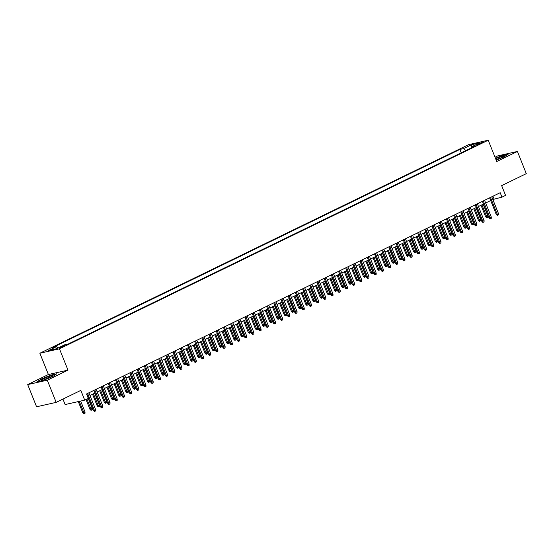 <?xml version="1.0" encoding="UTF-8"?>
<svg xmlns="http://www.w3.org/2000/svg" width="554" height="554" viewBox="0 0 554 554"><rect width="100%" height="100%" fill="white"/><g stroke="black" fill="none" stroke-linecap="round" stroke-linejoin="round"><path stroke-width="0.83" d="M63.897 346.319L65.06 345.558L60.511 347.081L59.347 347.843L63.897 346.319M62.927 399.088L65.116 404.559L84.72 400.14L88.321 398.395L86.549 393.956L500.193 192.702L501.966 197.141L505.567 195.389L501.661 185.632L526.3 173.644L517.429 151.457L497.817 155.868L495.027 157.232M27.7 384.594L36.571 406.781L56.183 402.37L47.305 380.183L67.99 370.12L59.472 348.819L39.86 353.237L48.385 374.532L27.7 384.594L47.305 380.183M59.472 348.819L488.226 140.217L468.622 144.636L39.86 353.237M478.601 143.687L475.893 145.19L480.297 143.715L483.005 142.205L478.601 143.687L478.864 144.352M465.872 150.556L463.601 148.583L459.896 149.421L52.72 347.517L56.432 346.686L48.517 350.537L56.57 348.722L64.486 344.872L68.197 344.034L475.367 145.937L471.655 146.768L471.475 147.828M463.601 148.583L471.516 144.732L479.57 142.918L471.655 146.768M84.72 400.14L80.822 390.383L56.183 402.37M488.226 140.217L496.744 161.519L517.429 151.457M492.852 199.502L501.966 197.141M89.99 395.501L95.025 393.056M97.185 392.003L102.213 389.559M104.381 388.499L109.408 386.055M111.576 385.002L116.603 382.558M118.771 381.505L123.798 379.054M125.966 378.001L130.993 375.557M133.154 374.504L138.188 372.053M140.349 371L145.377 368.555M147.544 367.503L152.572 365.058M154.739 363.999L159.767 361.554M161.934 360.502L166.962 358.057M169.122 357.005L174.157 354.553M176.317 353.5L181.345 351.056M183.512 350.003L188.54 347.552M190.708 346.499L195.735 344.055M197.903 343.002L202.93 340.558M205.098 339.505L210.125 337.054M212.286 336.001L217.32 333.556M219.481 332.504L224.508 330.052M226.676 329L231.704 326.555M233.871 325.503L238.899 323.058M241.066 321.999L246.094 319.554M248.261 318.502L253.289 316.057M255.449 315.004L260.484 312.553M262.644 311.5L267.672 309.056M269.84 308.003L274.867 305.552M277.035 304.499L282.062 302.055M284.23 301.002L289.257 298.558M291.425 297.505L296.452 295.053M298.613 294.001L303.647 291.556M305.808 290.504L310.836 288.052M313.003 287L318.031 284.555M320.198 283.503L325.226 281.058M327.393 279.999L332.421 277.554M334.588 276.501L339.616 274.057M341.776 273.004L346.804 270.553M348.972 269.5L353.999 267.056M356.167 266.003L361.194 263.552M363.362 262.499L368.389 260.055M370.557 259.002L375.584 256.557M377.745 255.498L382.779 253.053M384.94 252.001L389.968 249.556M392.135 248.504L397.163 246.052M399.33 245L404.358 242.555M406.525 241.502L411.553 239.058M413.72 237.998L418.748 235.554M420.908 234.501L425.943 232.057M428.104 231.004L433.131 228.553M435.299 227.5L440.326 225.056M442.494 224.003L447.521 221.552M449.689 220.499L454.716 218.054M456.884 217.002L461.911 214.557M464.072 213.498L469.106 211.053M471.267 210.001L476.295 207.556M478.462 206.504L483.49 204.052M485.657 202.999L490.685 200.555M492.942 196.234L494.023 198.934M461.247 152.807L459.896 149.421M56.432 346.686L57.983 348.037M471.807 146.699L471.516 144.732M496.197 160.148L504.175 156.886L508.163 154.171L502.263 155.501L495.449 158.285M67.99 370.12L48.385 374.532M42.866 380.55L52.762 376.512L56.75 373.798L50.843 375.127L40.948 379.171L36.959 381.879L42.866 380.55M489.604 197.854L496.232 214.426L497.187 214.211L490.477 197.432M498.482 213.581L498.441 214.924L497.727 215.271L497.187 214.211L498.482 213.581L491.772 196.802M497.727 215.271L497.194 215.395L496.232 214.426M487.887 215.97L487.845 217.306L487.125 217.66L486.599 217.777L485.636 216.815L487.887 215.97L483.178 204.204M487.125 217.66L481.883 204.835M485.636 216.815L481.017 205.257M496.114 159.94A6.246 0.672 -21.8 0 0 501.786 157.613A6.246 0.672 -21.8 0 0 504.085 156.228A6.246 0.672 -21.8 0 0 501.709 156.47A6.246 0.672 -21.8 0 0 495.657 158.804M501.938 157.544A4.73 0.512 -21.8 0 0 496.059 159.787A4.73 0.512 -21.8 0 0 496.052 159.787M495.532 158.492L502.208 155.764L507.616 154.545M52.699 375.66A6.246 0.672 -21.8 0 0 46.28 377.551A6.246 0.672 -21.8 0 0 41.155 380.376A6.246 0.672 -21.8 0 0 41.273 380.411A6.246 0.672 -21.8 0 0 47.173 378.645A6.246 0.672 -21.8 0 0 52.672 375.854A6.246 0.672 -21.8 0 0 52.699 375.66M50.518 377.17A4.73 0.512 -21.8 0 0 43.738 379.878M37.637 381.727L41.204 379.303L50.795 375.39L56.203 374.172M482.409 201.358L489.037 217.93L489.992 217.715L483.282 200.936M491.287 217.085L491.253 218.421L490.532 218.775L489.992 217.715L491.287 217.085L484.577 200.306M490.532 218.775L489.999 218.892L489.037 217.93M475.221 204.855L481.848 221.427L482.797 221.212L476.087 204.433M484.092 220.582L484.058 221.925L483.337 222.272L482.797 221.212L484.092 220.582L477.382 203.803M483.337 222.272L482.804 222.389L481.848 221.427M468.026 208.359L474.653 224.924L475.609 224.709L468.892 207.93M476.904 224.079L476.862 225.423L476.142 225.776L475.609 224.709L476.904 224.079L470.187 207.3M476.142 225.776L475.616 225.893L474.653 224.924M460.831 211.857L467.458 228.428L468.414 228.213L461.704 211.434M469.709 227.583L469.667 228.927L468.947 229.273L468.414 228.213L469.709 227.583L462.999 210.804M468.947 229.273L468.421 229.391L467.458 228.428M480.692 219.467L480.65 220.811L479.93 221.157L479.404 221.281L478.441 220.312L480.692 219.467L475.983 207.708M479.93 221.157L474.688 208.339M478.441 220.312L473.822 208.761M473.497 222.971L473.455 224.308L472.742 224.661L472.209 224.779L471.246 223.816L473.497 222.971L468.795 211.206M472.742 224.661L467.5 211.836M471.246 223.816L466.627 212.258M466.302 226.468L466.267 227.812L465.547 228.158L465.014 228.276L464.051 227.313L466.302 226.468L461.6 214.703M465.547 228.158L460.305 215.333M464.051 227.313L459.432 215.762M459.107 229.965L459.072 231.309L458.352 231.662L457.819 231.78L456.863 230.81L459.107 229.965L454.405 218.207M458.352 231.662L453.11 218.837M456.863 230.81L452.237 219.259M453.636 215.354L460.263 231.925L461.219 231.711L454.509 214.931M462.514 231.08L462.472 232.424L461.752 232.77L461.219 231.711L462.514 231.08L455.804 214.301M461.752 232.77L461.226 232.895L460.263 231.925M451.912 233.469L451.877 234.813L451.157 235.159L450.631 235.277L449.668 234.314L451.912 233.469L447.21 221.704M451.157 235.159L445.915 222.334M449.668 234.314L445.042 222.756M446.441 218.858L453.068 235.429L454.024 235.215L447.313 218.435M455.319 234.584L455.277 235.921L454.564 236.274L454.024 235.215L455.319 234.584L448.608 217.805M454.564 236.274L454.031 236.392L453.068 235.429M444.724 236.967L444.682 238.31L443.962 238.656L443.435 238.781L442.473 237.811L444.724 236.967L440.014 225.208M443.962 238.656L438.72 225.838M442.473 237.811L437.854 226.261M439.246 222.355L445.873 238.926L446.829 238.712L440.118 221.932M448.124 238.082L448.089 239.425L447.369 239.771L446.829 238.712L448.124 238.082L441.413 221.302M447.369 239.771L446.836 239.896L445.873 238.926M437.528 240.471L437.487 241.807L436.767 242.16L436.24 242.278L435.278 241.315L437.528 240.471L432.819 228.705M436.767 242.16L431.524 229.335M435.278 241.315L430.659 229.758M432.058 225.859L438.685 242.423L439.634 242.209L432.923 225.436M440.929 241.586L440.894 242.922L440.174 243.275L439.634 242.209L440.929 241.586L434.218 224.806M440.174 243.275L439.641 243.393L438.685 242.423M430.333 243.968L430.292 245.311L429.579 245.657L429.045 245.782L428.083 244.813L430.333 243.968L425.631 232.209M429.579 245.657L424.336 232.839M428.083 244.813L423.464 233.262M424.863 229.356L431.49 245.928L432.445 245.713L425.728 228.934M433.74 245.083L433.699 246.426L432.979 246.772L432.445 245.713L433.74 245.083L427.023 228.303M432.979 246.772L432.452 246.89L431.49 245.928M417.668 232.853L424.295 249.425L425.25 249.21L418.54 232.431M426.545 248.58L426.504 249.923L425.784 250.276L425.25 249.21L426.545 248.58L419.835 231.801M425.784 250.276L425.257 250.394L424.295 249.425M410.472 236.357L417.1 252.929L418.055 252.714L411.345 235.935M419.35 252.084L419.309 253.42L418.589 253.774L418.055 252.714L419.35 252.084L412.64 235.305M418.589 253.774L418.062 253.891L417.1 252.929M403.277 239.854L409.905 256.426L410.86 256.211L404.15 239.432M412.155 255.581L412.121 256.924L411.4 257.271L410.86 256.211L412.155 255.581L405.445 238.802M411.4 257.271L410.867 257.395L409.905 256.426M396.082 243.358L402.716 259.93L403.665 259.715L396.955 242.936M404.96 259.085L404.926 260.422L404.205 260.775L403.665 259.715L404.96 259.085L398.25 242.306M404.205 260.775L403.672 260.892L402.716 259.93M388.894 246.855L395.521 263.427L396.47 263.212L389.76 246.433M397.765 262.582L397.73 263.926L397.01 264.272L396.47 263.212L397.765 262.582L391.055 245.803M397.01 264.272L396.477 264.39L395.521 263.427M381.699 250.36L388.326 266.924L389.282 266.709L382.565 249.93M390.577 266.079L390.535 267.423L389.815 267.776L389.282 266.709L390.577 266.079L383.86 249.3M389.815 267.776L389.289 267.894L388.326 266.924M374.504 253.857L381.131 270.428L382.087 270.214L375.377 253.434M383.382 269.583L383.34 270.927L382.62 271.273L382.087 270.214L383.382 269.583L376.672 252.804M382.62 271.273L382.094 271.391L381.131 270.428M367.309 257.354L373.936 273.925L374.892 273.711L368.181 256.931M376.187 273.08L376.145 274.424L375.432 274.777L374.892 273.711L376.187 273.08L369.476 256.301M375.432 274.777L374.899 274.895L373.936 273.925M360.114 260.858L366.741 277.429L367.697 277.215L360.986 260.435M368.992 276.584L368.957 277.921L368.237 278.274L367.697 277.215L368.992 276.584L362.281 259.805M368.237 278.274L367.704 278.392L366.741 277.429M352.919 264.355L359.553 280.926L360.502 280.712L353.791 263.933M361.797 280.082L361.762 281.425L361.042 281.771L360.502 280.712L361.797 280.082L355.086 263.302M361.042 281.771L360.509 281.896L359.553 280.926M345.731 267.859L352.358 284.431L353.307 284.216L346.596 267.437M354.602 283.586L354.567 284.922L353.847 285.275L353.307 284.216L354.602 283.586L347.891 266.806M353.847 285.275L353.32 285.393L352.358 284.431M423.138 247.465L423.104 248.808L422.383 249.162L421.85 249.279L420.888 248.31L423.138 247.465L418.436 235.706M422.383 249.162L417.141 236.336M420.888 248.31L416.269 236.759M415.943 250.969L415.909 252.312L415.188 252.659L414.655 252.776L413.7 251.814L415.943 250.969L411.241 239.203M415.188 252.659L409.946 239.834M413.7 251.814L409.074 240.263M408.748 254.466L408.714 255.809L407.993 256.163L407.467 256.28L406.504 255.311L408.748 254.466L404.046 242.707M407.993 256.163L402.751 243.338M406.504 255.311L401.879 243.76M401.56 257.97L401.518 259.307L400.798 259.66L400.272 259.778L399.309 258.815L401.56 257.97L396.851 246.205M400.798 259.66L395.556 246.835M399.309 258.815L394.69 247.257M394.365 261.467L394.323 262.811L393.603 263.157L393.077 263.282L392.114 262.312L394.365 261.467L389.656 249.709M393.603 263.157L388.361 250.339M392.114 262.312L387.495 250.761M387.17 264.971L387.128 266.308L386.415 266.661L385.882 266.779L384.919 265.816L387.17 264.971L382.468 253.206M386.415 266.661L381.173 253.836M384.919 265.816L380.3 254.258M379.975 268.468L379.94 269.812L379.22 270.158L378.687 270.276L377.724 269.313L379.975 268.468L375.273 256.703M379.22 270.158L373.978 257.333M377.724 269.313L373.105 257.762M372.78 271.966L372.745 273.309L372.025 273.662L371.492 273.78L370.536 272.81L372.78 271.966L368.078 260.207M372.025 273.662L366.783 260.837M370.536 272.81L365.91 261.259M365.592 275.47L365.55 276.813L364.83 277.159L364.303 277.277L363.341 276.314L365.592 275.47L360.883 263.704M364.83 277.159L359.588 264.334M363.341 276.314L358.722 264.757M358.396 278.967L358.355 280.31L357.635 280.656L357.108 280.781L356.146 279.812L358.396 278.967L353.687 267.208M357.635 280.656L352.392 267.838M356.146 279.812L351.527 268.261M351.201 282.471L351.16 283.807L350.44 284.16L349.913 284.278L348.951 283.316L351.201 282.471L346.499 270.705M350.44 284.16L345.204 271.335M348.951 283.316L344.332 271.758M344.006 285.968L343.972 287.311L343.251 287.658L342.718 287.782L341.756 286.813L344.006 285.968L339.304 274.209M343.251 287.658L338.009 274.839M341.756 286.813L337.137 275.262M338.536 271.356L345.163 287.928L346.118 287.713L339.408 270.934M347.413 287.083L347.372 288.426L346.652 288.772L346.118 287.713L347.413 287.083L340.703 270.304M346.652 288.772L346.125 288.89L345.163 287.928M331.34 274.86L337.968 291.425L338.923 291.21L332.213 274.431M340.218 290.58L340.177 291.923L339.457 292.277L338.923 291.21L340.218 290.58L333.508 273.801M339.457 292.277L338.93 292.394L337.968 291.425M324.145 278.357L330.773 294.929L331.728 294.714L325.018 277.935M333.023 294.084L332.982 295.421L332.268 295.774L331.728 294.714L333.023 294.084L326.313 277.305M332.268 295.774L331.735 295.891L330.773 294.929M316.95 281.854L323.578 298.426L324.533 298.211L317.823 281.432M325.828 297.581L325.794 298.925L325.073 299.271L324.533 298.211L325.828 297.581L319.118 280.802M325.073 299.271L324.54 299.395L323.578 298.426M336.811 289.472L336.777 290.808L336.056 291.162L335.523 291.279L334.568 290.31L336.811 289.472L332.109 277.706M336.056 291.162L330.814 278.337M334.568 290.31L329.942 278.759M329.616 292.969L329.582 294.312L328.861 294.659L328.328 294.776L327.372 293.814L329.616 292.969L324.914 281.203M328.861 294.659L323.619 281.834M327.372 293.814L322.747 282.263M322.428 296.466L322.386 297.81L321.666 298.163L321.14 298.281L320.177 297.311L322.428 296.466L317.719 284.708M321.666 298.163L316.424 285.338M320.177 297.311L315.558 285.76M315.233 299.97L315.191 301.307L314.471 301.66L313.945 301.778L312.982 300.815L315.233 299.97L310.524 288.205M314.471 301.66L309.229 288.835M312.982 300.815L308.363 289.257M309.762 285.358L316.389 301.93L317.338 301.715L310.628 284.936M318.633 301.085L318.598 302.422L317.878 302.775L317.338 301.715L318.633 301.085L311.923 284.306M317.878 302.775L317.345 302.893L316.389 301.93M308.038 303.467L307.996 304.811L307.283 305.157L306.75 305.282L305.787 304.312L308.038 303.467L303.336 291.709M307.283 305.157L302.041 292.339M305.787 304.312L301.168 292.761M302.567 288.856L309.194 305.427L310.143 305.212L303.433 288.433M311.438 304.582L311.403 305.926L310.683 306.272L310.143 305.212L311.438 304.582L304.728 287.803M310.683 306.272L310.157 306.397L309.194 305.427M300.843 306.971L300.808 308.308L300.088 308.661L299.555 308.779L298.592 307.816L300.843 306.971L296.141 295.206M300.088 308.661L294.846 295.836M298.592 307.816L293.973 296.258M295.372 292.36L301.999 308.924L302.955 308.71L296.245 291.93M304.25 308.079L304.208 309.423L303.488 309.776L302.955 308.71L304.25 308.079L297.54 291.3M303.488 309.776L302.962 309.894L301.999 308.924M293.648 310.469L293.613 311.812L292.893 312.158L292.36 312.276L291.404 311.313L293.648 310.469L288.946 298.71M292.893 312.158L287.651 299.333M291.404 311.313L286.778 299.762M288.177 295.857L294.804 312.428L295.76 312.214L289.049 295.434M297.055 311.583L297.013 312.927L296.293 313.273L295.76 312.214L297.055 311.583L290.344 294.804M296.293 313.273L295.767 313.391L294.804 312.428M286.453 313.966L286.418 315.309L285.698 315.662L285.172 315.78L284.209 314.81L286.453 313.966L281.751 302.207M285.698 315.662L280.456 302.837M284.209 314.81L279.583 303.26M280.982 299.354L287.609 315.925L288.565 315.711L281.854 298.931M289.86 315.081L289.818 316.424L289.105 316.777L288.565 315.711L289.86 315.081L283.149 298.301M289.105 316.777L288.572 316.895L287.609 315.925M279.264 317.47L279.223 318.813L278.503 319.159L277.976 319.277L277.014 318.315L279.264 317.47L274.555 305.704M278.503 319.159L273.261 306.334M277.014 318.315L272.395 306.757M273.787 302.858L280.414 319.429L281.37 319.215L274.659 302.436M282.665 318.585L282.63 319.921L281.91 320.274L281.37 319.215L282.665 318.585L275.954 301.805M281.91 320.274L281.377 320.392L280.414 319.429M272.069 320.967L272.028 322.31L271.308 322.663L270.781 322.781L269.819 321.812L272.069 320.967L267.36 309.208M271.308 322.663L266.065 309.838M269.819 321.812L265.2 310.261M266.599 306.355L273.226 322.927L274.175 322.712L267.464 305.933M275.47 322.082L275.435 323.425L274.715 323.771L274.175 322.712L275.47 322.082L268.759 305.302M274.715 323.771L274.182 323.896L273.226 322.927M264.874 324.471L264.833 325.807L264.119 326.161L263.586 326.278L262.624 325.316L264.874 324.471L260.172 312.705M264.119 326.161L258.877 313.335M262.624 325.316L258.005 313.758M259.404 309.859L266.031 326.431L266.986 326.216L260.269 309.437M268.281 325.586L268.24 326.922L267.52 327.276L266.986 326.216L268.281 325.586L261.564 308.807M267.52 327.276L266.993 327.393L266.031 326.431M257.679 327.968L257.645 329.311L256.924 329.658L256.391 329.782L255.429 328.813L257.679 327.968L252.977 316.209M256.924 329.658L251.682 316.84M255.429 328.813L250.81 317.262M252.208 313.356L258.836 329.928L259.791 329.713L253.081 312.934M261.086 329.083L261.045 330.426L260.325 330.773L259.791 329.713L261.086 329.083L254.376 312.304M260.325 330.773L259.798 330.89L258.836 329.928M250.484 331.472L250.45 332.809L249.729 333.162L249.196 333.279L248.24 332.317L250.484 331.472L245.782 319.706M249.729 333.162L244.487 320.337M248.24 332.317L243.615 320.759M245.013 316.86L251.641 333.425L252.596 333.21L245.886 316.431M253.891 332.58L253.85 333.923L253.13 334.277L252.596 333.21L253.891 332.58L247.181 315.801M253.13 334.277L252.603 334.394L251.641 333.425M243.289 334.969L243.254 336.313L242.534 336.659L242.008 336.777L241.045 335.814L243.289 334.969L238.587 323.204M242.534 336.659L237.292 323.834M241.045 335.814L236.419 324.263M237.818 320.357L244.446 336.929L245.401 336.714L238.691 319.935M246.696 336.084L246.662 337.428L245.941 337.774L245.401 336.714L246.696 336.084L239.986 319.305M245.941 337.774L245.408 337.892L244.446 336.929M236.101 338.466L236.059 339.81L235.339 340.163L234.813 340.281L233.85 339.311L236.101 338.466L231.392 326.708M235.339 340.163L230.097 327.338M233.85 339.311L229.231 327.76M230.623 323.855L237.251 340.426L238.206 340.211L231.496 323.432M239.501 339.581L239.466 340.925L238.746 341.271L238.206 340.211L239.501 339.581L232.791 322.802M238.746 341.271L238.213 341.396L237.251 340.426M228.906 341.97L228.864 343.307L228.144 343.66L227.618 343.778L226.655 342.815L228.906 341.97L224.197 330.205M228.144 343.66L222.902 330.835M226.655 342.815L222.036 331.257M223.435 327.359L230.062 343.93L231.011 343.715L224.301 326.936M232.306 343.085L232.271 344.422L231.551 344.775L231.011 343.715L232.306 343.085L225.596 326.306M231.551 344.775L231.018 344.893L230.062 343.93M221.711 345.467L221.669 346.811L220.956 347.157L220.423 347.282L219.46 346.312L221.711 345.467L217.009 333.709M220.956 347.157L215.714 334.339M219.46 346.312L214.841 334.761M216.24 330.856L222.867 347.427L223.823 347.213L217.106 330.433M225.118 346.582L225.076 347.926L224.356 348.272L223.823 347.213L225.118 346.582L218.401 329.803M224.356 348.272L223.83 348.397L222.867 347.427M214.516 348.972L214.481 350.308L213.761 350.661L213.228 350.779L212.265 349.816L214.516 348.972L209.814 337.206M213.761 350.661L208.519 337.836M212.265 349.816L207.646 338.259M209.045 334.36L215.672 350.924L216.628 350.71L209.918 333.93M217.923 350.08L217.881 351.423L217.161 351.776L216.628 350.71L217.923 350.08L211.213 333.3M217.161 351.776L216.635 351.894L215.672 350.924M207.321 352.469L207.286 353.812L206.566 354.158L206.033 354.283L205.077 353.313L207.321 352.469L202.619 340.71M206.566 354.158L201.324 341.34M205.077 353.313L200.451 341.763M201.85 337.857L208.477 354.428L209.433 354.214L202.722 337.434M210.728 353.584L210.686 354.927L209.973 355.273L209.433 354.214L210.728 353.584L204.017 336.804M209.973 355.273L209.44 355.391L208.477 354.428M200.132 355.966L200.091 357.309L199.371 357.662L198.844 357.78L197.882 356.811L200.132 355.966L195.423 344.207M199.371 357.662L194.129 344.837M197.882 356.811L193.256 345.26M194.655 341.354L201.282 357.926L202.238 357.711L195.527 340.932M203.533 357.081L203.498 358.424L202.778 358.777L202.238 357.711L203.533 357.081L196.822 340.301M202.778 358.777L202.245 358.895L201.282 357.926M192.937 359.47L192.896 360.813L192.176 361.16L191.649 361.277L190.687 360.315L192.937 359.47L188.228 347.704M192.176 361.16L186.933 348.334M190.687 360.315L186.068 348.757M187.46 344.858L194.094 361.43L195.043 361.215L188.332 344.436M196.338 360.585L196.303 361.921L195.583 362.274L195.043 361.215L196.338 360.585L189.627 343.805M195.583 362.274L195.05 362.392L194.094 361.43M185.742 362.967L185.701 364.31L184.981 364.664L184.454 364.781L183.492 363.812L185.742 362.967L181.04 351.208M184.981 364.664L179.745 351.838M183.492 363.812L178.873 352.261M180.272 348.355L186.899 364.927L187.848 364.712L181.137 347.933M189.143 364.082L189.108 365.425L188.388 365.772L187.848 364.712L189.143 364.082L182.432 347.303M188.388 365.772L187.861 365.896L186.899 364.927M178.547 366.471L178.513 367.808L177.792 368.161L177.259 368.278L176.297 367.316L178.547 366.471L173.845 354.705M177.792 368.161L172.55 355.336M176.297 367.316L171.678 355.758M173.077 351.859L179.704 368.431L180.659 368.216L173.942 351.437M181.954 367.586L181.913 368.922L181.193 369.276L180.659 368.216L181.954 367.586L175.237 350.807M181.193 369.276L180.666 369.393L179.704 368.431M171.352 369.968L171.318 371.312L170.597 371.658L170.064 371.782L169.102 370.813L171.352 369.968L166.65 358.209M170.597 371.658L165.355 358.84M169.102 370.813L164.483 359.262M165.881 355.356L172.509 371.928L173.464 371.713L166.754 354.934M174.759 371.083L174.718 372.426L173.998 372.773L173.464 371.713L174.759 371.083L168.049 354.304M173.998 372.773L173.471 372.89L172.509 371.928M164.157 373.472L164.123 374.809L163.402 375.162L162.869 375.28L161.913 374.317L164.157 373.472L159.455 361.707M163.402 375.162L158.16 362.337M161.913 374.317L157.288 362.759M158.686 358.86L165.314 375.425L166.269 375.21L159.559 358.431M167.564 374.58L167.523 375.924L166.809 376.277L166.269 375.21L167.564 374.58L160.854 357.801M166.809 376.277L166.276 376.395L165.314 375.425M156.969 376.969L156.927 378.313L156.207 378.659L155.681 378.777L154.718 377.814L156.969 376.969L152.26 365.204M156.207 378.659L150.965 365.834M154.718 377.814L150.099 366.263M151.491 362.358L158.119 378.929L159.074 378.714L152.364 361.935M160.369 378.084L160.335 379.428L159.614 379.774L159.074 378.714L160.369 378.084L153.659 361.305M159.614 379.774L159.081 379.892L158.119 378.929M149.774 380.466L149.732 381.81L149.012 382.163L148.486 382.281L147.523 381.311L149.774 380.466L145.065 368.708M149.012 382.163L143.77 369.338M147.523 381.311L142.904 369.76M144.303 365.855L150.93 382.426L151.879 382.212L145.169 365.432M153.174 381.581L153.139 382.925L152.419 383.271L151.879 382.212L153.174 381.581L146.464 364.802M152.419 383.271L151.886 383.396L150.93 382.426M142.579 383.97L142.537 385.314L141.817 385.66L141.291 385.778L140.328 384.815L142.579 383.97L137.877 372.205M141.817 385.66L136.582 372.835M140.328 384.815L135.709 373.257M137.108 369.359L143.735 385.93L144.684 385.716L137.974 368.936M145.979 385.085L145.944 386.422L145.224 386.775L144.684 385.716L145.979 385.085L139.269 368.306M145.224 386.775L144.698 386.893L143.735 385.93M135.384 387.468L135.349 388.811L134.629 389.157L134.096 389.282L133.133 388.312L135.384 387.468L130.682 375.709M134.629 389.157L129.387 376.339M133.133 388.312L128.514 376.762M129.913 372.856L136.54 389.427L137.496 389.213L130.786 372.433M138.791 388.583L138.749 389.926L138.029 390.272L137.496 389.213L138.791 388.583L132.081 371.803M138.029 390.272L137.503 390.397L136.54 389.427M128.189 390.972L128.154 392.308L127.434 392.661L126.901 392.779L125.945 391.816L128.189 390.972L123.487 379.206M127.434 392.661L122.192 379.836M125.945 391.816L121.319 380.259M122.718 376.36L129.345 392.924L130.301 392.71L123.59 375.931M131.596 392.08L131.554 393.423L130.834 393.776L130.301 392.71L131.596 392.08L124.885 375.307M130.834 393.776L130.308 393.894L129.345 392.924M120.994 394.469L120.959 395.812L120.239 396.158L119.706 396.283L118.75 395.314L120.994 394.469L116.292 382.71M120.239 396.158L114.997 383.34M118.75 395.314L114.124 383.763M115.523 379.857L122.15 396.429L123.106 396.214L116.395 379.435M124.401 395.584L124.359 396.927L123.646 397.273L123.106 396.214L124.401 395.584L117.69 378.804M123.646 397.273L123.113 397.391L122.15 396.429M113.805 397.966L113.764 399.309L113.044 399.663L112.517 399.78L111.555 398.811L113.805 397.966L109.096 386.207M113.044 399.663L107.801 386.837M111.555 398.811L106.936 387.26M108.328 383.354L114.955 399.926L115.911 399.711L109.2 382.932M117.206 399.081L117.171 400.424L116.451 400.777L115.911 399.711L117.206 399.081L110.495 382.302M116.451 400.777L115.918 400.895L114.955 399.926M106.61 401.47L106.569 402.813L105.849 403.16L105.322 403.277L104.36 402.315L106.61 401.47L101.901 389.704M105.849 403.16L100.606 390.335M104.36 402.315L99.741 390.764M101.14 386.858L107.767 403.43L108.716 403.215L102.005 386.436M110.011 402.585L109.976 403.921L109.256 404.275L108.716 403.215L110.011 402.585L103.3 385.806M109.256 404.275L108.722 404.392L107.767 403.43M99.415 404.967L99.374 406.311L98.66 406.664L98.127 406.781L97.165 405.812L99.415 404.967L94.713 393.208M98.66 406.664L93.418 393.839M97.165 405.812L92.546 394.261M93.945 390.355L100.572 406.927L101.527 406.712L94.81 389.933M102.822 406.082L102.781 407.425L102.061 407.772L101.527 406.712L102.822 406.082L96.105 389.303M102.061 407.772L101.534 407.896L100.572 406.927M92.22 408.471L92.186 409.808L91.465 410.161L90.932 410.279L89.97 409.316L92.22 408.471L88.211 398.444M91.465 410.161L86.916 399.074M89.97 409.316L86.05 399.496M86.749 393.859L93.377 410.431L94.332 410.216L87.622 393.437M95.627 409.586L95.586 410.923L94.866 411.276L94.332 410.216L95.627 409.586L88.917 392.807M94.866 411.276L94.339 411.393L93.377 410.431M85.025 411.968L84.991 413.312L84.27 413.658L83.737 413.783L82.781 412.813L85.025 411.968L80.662 401.054M84.27 413.658L79.243 401.38M82.781 412.813L78.287 401.595M477.216 144.947L477.015 144.456"/></g></svg>
